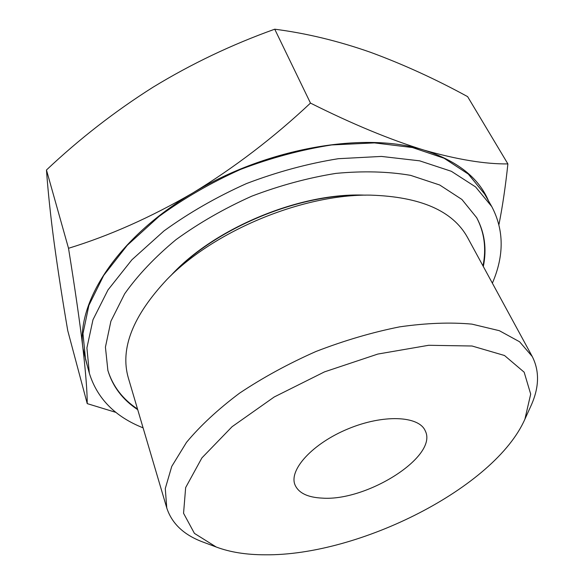 <?xml version="1.0" encoding="UTF-8"?>
<svg xmlns="http://www.w3.org/2000/svg" width="584" height="584" viewBox="0 0 584 584"><rect width="100%" height="100%" fill="white"/><g stroke="black" fill="none" stroke-linecap="round" stroke-linejoin="round"><path stroke-width="0.88" d="M507.89 163.907L467.616 96.63C435.693 79.168 403.398 64.415 370.723 52.37C338.362 40.997 306.374 33.273 274.736 29.2C231.957 44.501 191.399 63.824 153.066 87.184C114.946 111.303 79.409 138.904 46.465 169.995C48.027 191.822 50.604 216.189 54.195 243.097C57.984 270.721 62.495 299.899 67.744 330.624L87.228 403.624C87.235 391.966 85.804 373.497 82.928 348.217C79.782 321.806 74.978 288.503 68.518 248.288C109.412 235.768 150.84 217.328 192.8 192.976C234.542 167.535 273.765 137.569 310.476 103.091C352.247 124.034 390.149 139.722 424.174 150.168C457.506 159.622 485.406 164.199 507.89 163.907C505.561 185.982 502.59 206.174 498.962 224.49M115.982 412.406L87.228 403.624M87.644 367.007L82.928 348.217C76.183 302.402 117.311 237.52 192.8 192.976C267.289 147.672 365.183 131.225 424.174 150.168C457.257 160.812 478.719 177.74 488.553 200.947M264.961 554.8C246.171 554.778 229.921 552.179 216.204 547.004L194.428 533.382L183.558 513.278L185.654 487.574L201.896 457.907L232.082 426.707L274.217 396.981L324.507 371.869L377.819 354.065L428.634 345.29L472.04 346.005L504.503 355.503L524.162 372.198L530.688 394.098L524.921 419.129C495.028 487.501 359.306 555.946 264.961 554.8M204.101 542.47L202.086 541.718C183.573 534.637 171.798 523.381 166.761 507.934L165.279 488.545L171.754 466.397L186.508 442.344C200.378 425.685 218.066 409.282 239.579 393.149C262.946 377.571 288.438 363.671 316.046 351.451C344.217 340.567 372.066 332.369 399.602 326.865C426.225 323.062 450.33 322.149 471.916 324.127L499.356 330.697L519.599 341.779L532.265 356.539C539.616 371.022 539.251 387.309 531.163 405.406L530.272 407.362M322.164 498.115C307.542 497.407 298.475 492.954 294.949 484.749C288.781 469.675 312.783 443.373 348.108 428.853C383.359 414.144 418.918 415.764 425.225 430.795C438.569 456.162 367.095 501.474 322.164 498.115M143.087 427.846C115.128 416.742 97.214 398.551 89.352 373.264L85.52 359.218L82.979 333.661L88.885 305.366L103.682 275.451L127.275 245.287L158.972 216.482C183.704 198.429 210.926 182.726 240.63 169.382C271.071 157.811 301.424 149.665 331.675 144.941L374.461 142.898L412.472 147.54L444.088 158.242L468.273 174.069L484.545 193.939L491.764 206.575C504.087 230.016 504.291 255.551 492.37 283.167M89.352 373.264L86.906 347.903L92.98 319.747L108.003 289.912L131.911 259.778L163.987 230.921C188.997 212.802 216.503 197.02 246.506 183.558C277.232 171.864 307.848 163.578 338.34 158.702L381.425 156.424L419.641 160.834L451.366 171.302L475.566 186.909L491.764 206.575M137.722 409.691C122.735 399.77 112.792 386.703 107.887 370.482L105.427 347.137L110.902 321.229L124.669 293.788C137.897 275.108 155.023 257.048 176.047 239.623C198.998 223 224.227 208.524 251.733 196.188C279.911 185.457 307.987 177.857 335.961 173.382C363.16 170.835 388.039 171.492 410.603 175.353L439.737 185.018L461.922 199.472L476.697 217.715C484.698 232.658 486.91 248.93 483.326 266.538M137.517 409.012C122.655 399.157 112.741 386.199 107.785 370.125M476.515 217.394C484.377 232.264 486.53 248.434 482.99 265.91M170.667 275.816C213.948 228.125 301.03 192.056 365.365 195.173M174.222 272.356C217.409 227.709 298.3 194.202 360.401 195.231M166.761 507.934L128.327 377.906C119.895 348.692 132.802 315.849 167.039 279.386C213.978 230.782 302.899 193.954 370.453 195.129C420.444 196.706 452.79 210.802 467.492 237.418L532.265 356.539M68.518 248.288L46.465 169.995M310.476 103.091L274.736 29.2M524.921 419.129L531.163 405.406M216.204 547.004L202.086 541.718"/></g></svg>
